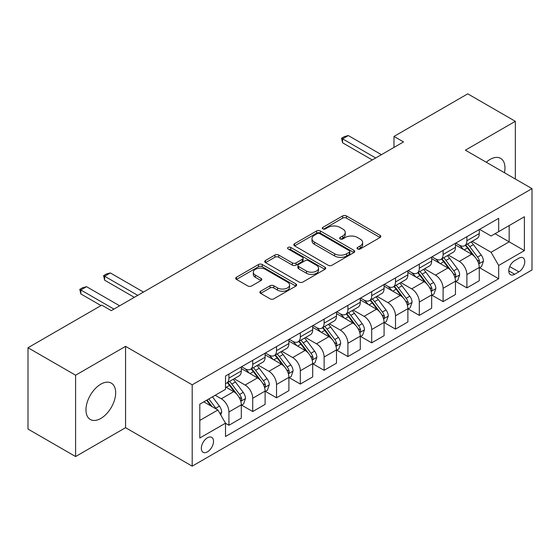 <?xml version="1.0" encoding="UTF-8"?>
<svg xmlns="http://www.w3.org/2000/svg" width="560" height="560" viewBox="0 0 560 560"><rect width="100%" height="100%" fill="white"/><g stroke="black" fill="none" stroke-linecap="round" stroke-linejoin="round"><path stroke-width="0.84" d="M357.581 248.955A1.848 1.071 0 0 0 360.199 248.955L380.051 237.489A2.646 1.526 0 0 0 380.828 236.411A2.646 1.526 0 0 0 380.051 235.333L346.416 215.915A2.646 1.526 0 0 0 342.678 215.915L322.826 227.381A1.848 1.071 0 0 0 322.28 228.137A1.848 1.071 0 0 0 322.826 228.886A1.848 1.071 0 0 0 325.444 228.886L328.013 227.402A8.456 4.879 0 0 1 339.969 227.402L342.769 229.026A8.456 4.879 0 0 1 345.247 232.477A8.456 4.879 0 0 1 342.769 235.928L340.2 237.412A1.848 1.071 0 0 0 339.661 238.168A1.848 1.071 0 0 0 340.2 238.924A1.848 1.071 0 0 0 342.818 238.924L345.387 237.44A8.456 4.879 0 0 1 357.35 237.44L360.15 239.057A8.456 4.879 0 0 1 362.628 242.508A8.456 4.879 0 0 1 360.15 245.959L357.581 247.443A1.848 1.071 0 0 0 357.042 248.199A1.848 1.071 0 0 0 357.581 248.955L357.581 247.443M100.814 418.46A21 12.124 120 0 0 114.534 399.952A21 12.124 120 0 0 111.314 383.124A21 12.124 120 0 0 100.814 384.167A21 12.124 120 0 0 87.094 402.668A21 12.124 120 0 0 90.314 419.496A21 12.124 120 0 0 100.814 418.46M504.455 172.739A21 12.124 120 0 0 500.619 158.361A21 12.124 120 0 0 490.119 159.404A21 12.124 120 0 0 486.255 162.225M207.424 451.871A8.617 4.977 120 0 0 213.052 444.276A8.617 4.977 120 0 0 211.729 437.374A8.617 4.977 120 0 0 207.424 437.801A8.617 4.977 120 0 0 201.796 445.396A8.617 4.977 120 0 0 203.112 452.298A8.617 4.977 120 0 0 207.424 451.871M260.645 291.221A2.646 1.526 0 0 0 259.875 292.299A2.646 1.526 0 0 0 260.645 293.377L270.081 298.823A2.646 1.526 0 0 0 273.819 298.823L295.869 286.09A2.646 1.526 0 0 0 296.646 285.012A2.646 1.526 0 0 0 295.869 283.934L262.234 264.516A2.646 1.526 0 0 0 258.496 264.516L236.453 277.249A2.646 1.526 0 0 0 235.676 278.327A2.646 1.526 0 0 0 236.453 279.405L247.849 285.985A2.646 1.526 0 0 0 251.587 285.985L261.023 280.539A2.646 1.526 0 0 0 261.793 279.461A2.646 1.526 0 0 0 261.023 278.383L255.367 275.114A7.07 4.081 0 0 1 253.302 272.23A7.07 4.081 0 0 1 257.663 268.457A7.07 4.081 0 0 1 265.363 269.346L287.511 282.128A7.07 4.081 0 0 1 289.576 285.012A7.07 4.081 0 0 1 285.215 288.785A7.07 4.081 0 0 1 277.515 287.903L273.819 285.768A2.646 1.526 0 0 0 270.081 285.768L260.645 291.221L260.645 293.377M125.566 346.353L75.593 375.207L28 347.732L28 429.065L75.593 456.54L125.566 427.693L192.192 466.158L192.192 384.825L125.566 346.353L125.566 427.693M515.34 179.018L515.34 121.317L465.374 150.171L532 188.636L192.192 384.825M515.34 121.317L467.754 93.842L393.981 136.43L393.981 147.42M28 347.732L101.766 305.144L111.286 310.639L403.501 141.925L393.981 136.43M328.195 265.272A2.646 1.526 0 0 0 331.933 265.272L353.983 252.539A2.646 1.526 0 0 0 354.76 251.461A2.646 1.526 0 0 0 353.983 250.383L320.348 230.965A2.646 1.526 0 0 0 316.61 230.965L294.56 243.698A2.646 1.526 0 0 0 293.79 244.776A2.646 1.526 0 0 0 294.56 245.854L328.195 265.272M288.855 249.354A1.848 1.071 0 0 1 290.731 249.613L290.731 247.415L324.926 267.162A2.646 1.526 0 0 1 325.703 268.24A2.646 1.526 0 0 1 324.926 269.318L302.876 282.051A2.646 1.526 0 0 1 299.138 282.051L265.503 262.626L265.503 260.47A2.646 1.526 0 0 0 264.733 261.548A2.646 1.526 0 0 0 265.503 262.626M265.503 260.47L274.946 255.024A2.646 1.526 0 0 1 278.677 255.024L292.32 262.899A2.646 1.526 0 0 0 296.058 262.899L302.316 259.287A2.646 1.526 0 0 0 303.093 258.209A2.646 1.526 0 0 0 302.316 257.124L288.113 248.927A1.848 1.071 0 0 1 287.574 248.171A1.848 1.071 0 0 1 288.715 247.184A1.848 1.071 0 0 1 290.731 247.415M518.868 258.209L514.675 260.631A8.344 4.816 120 0 0 509.222 267.981A8.344 4.816 120 0 0 510.503 274.673A8.344 4.816 120 0 0 514.675 274.26L518.868 271.838A8.344 4.816 120 0 0 524.314 264.488A8.344 4.816 120 0 0 523.04 257.796A8.344 4.816 120 0 0 518.868 258.209M192.192 466.158L532 269.969L532 188.636M479.556 229.362L491.071 236.012L498.687 231.616L498.687 218.316L225.505 376.033L225.505 389.333L199.808 404.166L199.808 438.018L225.505 423.185L225.505 436.485L498.687 278.761L498.687 265.468L491.071 252.273L472.143 241.346M498.687 231.616L524.384 216.776L524.384 250.628L498.687 265.468M75.593 375.207L75.593 456.54M495.068 233.702L509.159 241.836L509.159 225.568L524.384 216.776M491.071 252.273L509.159 241.836L524.384 250.628M199.808 420.434L217.889 409.997L203.805 401.863M225.505 423.29L228.935 425.271L228.935 411.971A10.766 6.216 -120 0 0 221.319 398.783L215.229 395.269M228.935 425.271L241.311 418.124L241.311 404.831A10.766 6.216 -120 0 0 233.695 391.636L225.505 386.911M241.591 405.104L252.728 411.53L252.728 398.237A10.766 6.216 -120 0 0 245.112 385.042L234.185 378.735M252.728 411.53L265.104 404.39L265.104 391.09A10.766 6.216 -120 0 0 257.488 377.902L241.311 368.557M265.391 391.363L276.528 397.796L276.528 384.496A10.766 6.216 -120 0 0 268.912 371.308L257.978 364.994M276.528 397.796L288.897 390.649L288.897 377.349A10.766 6.216 -120 0 0 281.288 364.161L265.104 354.823M289.184 377.629L300.321 384.055L300.321 370.755A10.766 6.216 -120 0 0 292.705 357.567L281.771 351.253M300.321 384.055L312.697 376.915L312.697 363.615A10.766 6.216 -120 0 0 305.081 350.427L288.897 341.082M312.984 363.888L324.121 370.314L324.121 357.021A10.766 6.216 -120 0 0 316.505 343.826L305.571 337.519M324.121 370.314L336.49 363.174L336.49 349.874A10.766 6.216 -120 0 0 328.874 336.686L312.697 327.341M336.777 350.147L347.914 356.58L347.914 343.28A10.766 6.216 -120 0 0 340.298 330.092L329.364 323.778M347.914 356.58L360.29 349.433L360.29 336.133A10.766 6.216 -120 0 0 352.674 322.945L336.49 313.607M360.57 336.413L371.707 342.839L371.707 329.539A10.766 6.216 -120 0 0 364.098 316.351L353.164 310.037M371.707 342.839L384.083 335.699L384.083 322.399A10.766 6.216 -120 0 0 376.467 309.211L360.29 299.866M384.37 322.672L395.507 329.105L395.507 315.805A10.766 6.216 -120 0 0 387.891 302.617L376.957 296.303M395.507 329.105L407.883 321.958L407.883 308.658A10.766 6.216 -120 0 0 400.267 295.47L384.083 286.125M408.163 308.931L419.3 315.364L419.3 302.064A10.766 6.216 -120 0 0 411.684 288.876L400.757 282.562M419.3 315.364L431.676 308.217L431.676 294.917A10.766 6.216 -120 0 0 424.06 281.729L407.883 272.391M431.963 295.197L443.1 301.623L443.1 288.323A10.766 6.216 -120 0 0 435.484 275.135L424.55 268.821M443.1 301.623L455.469 294.483L455.469 281.183A10.766 6.216 -120 0 0 447.86 267.995L431.676 258.65M455.756 281.456L466.893 287.889L466.893 274.589A10.766 6.216 -120 0 0 459.277 261.401L448.343 255.087M466.893 287.889L479.269 280.742L479.269 267.442A10.766 6.216 -120 0 0 471.653 254.254L455.469 244.909M455.756 243.096L459.277 245.133A10.766 6.216 -120 0 0 464.667 245.665A10.766 6.216 -120 0 0 466.893 240.737L466.893 236.67M431.963 256.837L435.484 258.867A10.766 6.216 -120 0 0 440.867 259.406A10.766 6.216 -120 0 0 443.1 254.471L443.1 250.404M408.163 270.578L411.684 272.608A10.766 6.216 -120 0 0 417.074 273.14A10.766 6.216 -120 0 0 419.3 268.212L419.3 264.145M384.37 284.312L387.891 286.349A10.766 6.216 -120 0 0 393.274 286.881A10.766 6.216 -120 0 0 395.507 281.953L395.507 277.886M360.57 298.053L364.098 300.083A10.766 6.216 -120 0 0 369.481 300.622A10.766 6.216 -120 0 0 371.707 295.687L371.707 291.62M336.777 311.794L340.298 313.824A10.766 6.216 -120 0 0 345.681 314.356A10.766 6.216 -120 0 0 347.914 309.428L347.914 305.361M312.984 325.528L316.505 327.565A10.766 6.216 -120 0 0 321.888 328.097A10.766 6.216 -120 0 0 324.121 323.169L324.121 319.102M289.184 339.269L292.705 341.299A10.766 6.216 -120 0 0 298.088 341.831A10.766 6.216 -120 0 0 300.321 336.903L300.321 332.836M265.391 353.003L268.912 355.04A10.766 6.216 -120 0 0 274.295 355.572A10.766 6.216 -120 0 0 276.528 350.644L276.528 346.577M241.591 366.744L245.112 368.781A10.766 6.216 -120 0 0 250.502 369.313A10.766 6.216 -120 0 0 252.728 364.385L252.728 360.318M479.556 267.715L498.687 278.761M464.667 245.665L477.036 238.518A10.766 6.216 -120 0 0 479.269 233.59L479.269 229.523M440.867 259.406L453.243 252.259A10.766 6.216 -120 0 0 455.469 247.331L455.469 243.264M417.074 273.14L429.443 266A10.766 6.216 -120 0 0 431.676 261.065L431.676 256.998M393.274 286.881L405.65 279.734A10.766 6.216 -120 0 0 407.883 274.806L407.883 270.739M369.481 300.622L381.857 293.475A10.766 6.216 -120 0 0 384.083 288.547L384.083 284.48M345.681 314.356L358.057 307.216A10.766 6.216 -120 0 0 360.29 302.281L360.29 298.214M321.888 328.097L334.264 320.95A10.766 6.216 -120 0 0 336.49 316.022L336.49 311.955M298.088 341.831L310.464 334.691A10.766 6.216 -120 0 0 312.697 329.763L312.697 325.696M274.295 355.572L286.671 348.432A10.766 6.216 -120 0 0 288.897 343.497L288.897 339.43M250.502 369.313L262.871 362.166A10.766 6.216 -120 0 0 265.104 357.238L265.104 353.171M225.505 383.488A10.766 6.216 -120 0 0 226.702 383.047L239.078 375.907A10.766 6.216 -120 0 0 241.311 370.979L241.311 366.912M226.702 383.047A10.766 6.216 -120 0 0 228.935 378.119L228.935 374.052M217.889 409.997L225.505 423.185M358.323 249.214L360.15 248.157A8.456 4.879 0 0 0 362.628 244.706L362.628 242.508M345.247 232.477L345.247 234.675A8.456 4.879 0 0 1 342.769 238.126L340.942 239.183M380.016 237.51L346.416 218.113A2.646 1.526 0 0 0 342.678 218.113L323.561 229.152M353.948 252.56L320.348 233.163A2.646 1.526 0 0 0 316.61 233.163L294.595 245.875M349.314 252.217A1.848 1.071 0 0 0 349.853 251.461A1.848 1.071 0 0 0 349.314 250.705L319.788 233.66A1.848 1.071 0 0 0 317.17 233.66L314.461 235.228A8.456 4.879 0 0 0 311.983 238.679A8.456 4.879 0 0 0 314.461 242.13L334.642 253.785A8.456 4.879 0 0 0 346.605 253.785L349.314 252.217L349.314 254.415A1.848 1.071 0 0 0 349.853 253.659L349.853 251.461M311.983 238.679L311.983 240.877A8.456 4.879 0 0 0 314.461 244.328L314.461 242.13M349.314 254.415L346.605 255.983A8.456 4.879 0 0 1 334.642 255.983L314.461 244.328M265.538 262.647L274.946 257.222L274.946 255.024M303.093 258.209L303.093 260.407A2.646 1.526 0 0 1 302.316 261.485L296.058 265.097A2.646 1.526 0 0 1 292.32 265.097L278.677 257.222A2.646 1.526 0 0 0 274.946 257.222M290.731 249.613L324.891 269.339M306.474 271.068A7.07 4.081 0 0 0 314.181 271.957A7.07 4.081 0 0 0 318.542 268.184A7.07 4.081 0 0 0 316.47 265.3L308.672 260.792A2.646 1.526 0 0 0 304.934 260.792L298.676 264.411A2.646 1.526 0 0 0 297.899 265.489A2.646 1.526 0 0 0 298.676 266.567L306.474 271.068L306.474 273.266A7.07 4.081 0 0 0 314.181 274.155A7.07 4.081 0 0 0 318.542 270.382L318.542 268.184M297.899 265.489L297.899 267.687A2.646 1.526 0 0 0 298.676 268.765L298.676 266.567M306.474 273.266L298.676 268.765M289.576 285.012L289.576 287.21A7.07 4.081 0 0 1 285.215 290.983A7.07 4.081 0 0 1 277.515 290.101L273.819 287.966A2.646 1.526 0 0 0 270.081 287.966L260.68 293.398M253.302 272.23L253.302 274.428A7.07 4.081 0 0 0 255.367 277.312L255.367 275.114M260.988 280.56L255.367 277.312M295.834 286.111L262.234 266.714A2.646 1.526 0 0 0 258.496 266.714L236.488 279.426M479.269 267.883L481.551 266.567L483.455 261.065A7.133 4.116 -120 0 0 481.18 254.996L473.403 244.608A20.594 11.893 -120 0 0 471.156 241.92M463.414 249.501A20.594 11.893 -120 0 0 459.2 245.084M478.618 263.515L479.451 262.619L479.605 261.373A7.133 4.116 -120 0 0 477.561 257.082L469.784 246.701A20.594 11.893 -120 0 0 467.537 244.006M465.619 245.112A17.094 9.87 60 0 1 468.426 248.304L475.006 257.089M465.255 245.329A20.594 11.893 60 0 1 467.502 248.017L472.668 254.919M375.711 157.976L342.587 138.852L342.587 142.807L341.537 138.243L344.393 136.598L348.292 135.555L381.416 154.679M372.281 159.95L342.587 142.807M348.292 135.555L342.587 138.852L341.537 138.243M455.469 281.624L457.758 280.301L459.662 274.806A7.133 4.116 -120 0 0 457.38 268.73L449.603 258.349A20.594 11.893 -120 0 0 447.356 255.654M439.621 263.235A20.594 11.893 -120 0 0 435.407 258.825M454.825 277.249L455.651 276.353L455.805 275.114A7.133 4.116 -120 0 0 453.768 270.823L445.984 260.435A20.594 11.893 -120 0 0 443.737 257.747M441.826 258.853A17.094 9.87 60 0 1 444.633 262.045L451.213 270.83M441.455 259.063A20.594 11.893 60 0 1 443.702 261.758L448.875 268.66M431.676 295.358L433.958 294.042L435.862 288.547A7.133 4.116 -120 0 0 433.587 282.471L425.81 272.09A20.594 11.893 -120 0 0 423.563 269.395M415.828 276.976A20.594 11.893 -120 0 0 411.607 272.566M431.025 290.99L431.858 290.094L432.012 288.848A7.133 4.116 -120 0 0 429.968 284.557L422.191 274.176A20.594 11.893 -120 0 0 419.944 271.481M418.026 272.587A17.094 9.87 60 0 1 420.833 275.779L427.413 284.571M417.662 272.804A20.594 11.893 60 0 1 419.909 275.492L425.075 282.394M407.883 309.099L410.165 307.783L412.069 302.281A7.133 4.116 -120 0 0 409.787 296.212L402.01 285.824A20.594 11.893 -120 0 0 399.763 283.136M392.028 290.717A20.594 11.893 -120 0 0 387.814 286.3M407.232 304.731L408.058 303.835L408.219 302.589A7.133 4.116 -120 0 0 406.175 298.298L398.398 287.91A20.594 11.893 -120 0 0 396.151 285.222M394.233 286.328A17.094 9.87 60 0 1 397.04 289.52L403.62 298.305M393.862 286.538A20.594 11.893 60 0 1 396.109 289.233L401.282 296.135M384.083 322.84L386.365 321.517L388.269 316.022A7.133 4.116 -120 0 0 385.994 309.946L378.217 299.565A20.594 11.893 -120 0 0 375.97 296.87M368.235 304.451A20.594 11.893 -120 0 0 364.014 300.041M383.432 318.465L384.265 317.569L384.419 316.323A7.133 4.116 -120 0 0 382.375 312.032L374.598 301.651A20.594 11.893 -120 0 0 372.351 298.963M370.433 300.069A17.094 9.87 60 0 1 373.24 303.261L379.827 312.046M370.069 300.279A20.594 11.893 60 0 1 372.316 302.974L377.489 309.876M360.29 336.574L362.572 335.258L364.476 329.763A7.133 4.116 -120 0 0 362.201 323.687L354.417 313.299A20.594 11.893 -120 0 0 352.17 310.611M344.435 318.192A20.594 11.893 -120 0 0 340.221 313.782M359.639 332.206L360.465 331.31L360.626 330.064A7.133 4.116 -120 0 0 358.582 325.773L350.805 315.392A20.594 11.893 -120 0 0 348.558 312.697M346.64 313.803A17.094 9.87 60 0 1 349.447 316.995L356.027 325.78M346.269 314.02A20.594 11.893 60 0 1 348.516 316.708L353.689 323.61M336.49 350.315L338.779 348.992L340.676 343.497A7.133 4.116 -120 0 0 338.401 337.421L330.624 327.04A20.594 11.893 -120 0 0 328.377 324.352M320.642 331.933A20.594 11.893 -120 0 0 316.421 327.516M335.839 345.947L336.672 345.051L336.826 343.805A7.133 4.116 -120 0 0 334.782 339.514L327.005 329.126A20.594 11.893 -120 0 0 324.758 326.438M322.84 327.544A17.094 9.87 60 0 1 325.647 330.736L332.234 339.521M322.476 327.754A20.594 11.893 60 0 1 324.723 330.449L329.896 337.351M312.697 364.056L314.979 362.733L316.883 357.238A7.133 4.116 -120 0 0 314.608 351.162L306.831 340.781A20.594 11.893 -120 0 0 304.584 338.086M296.842 345.667A20.594 11.893 -120 0 0 292.628 341.257M312.046 359.681L312.872 358.785L313.033 357.539A7.133 4.116 -120 0 0 310.989 353.248L303.212 342.867A20.594 11.893 -120 0 0 300.965 340.179M299.047 341.285A17.094 9.87 60 0 1 301.854 344.47L308.434 353.262M298.676 341.495A20.594 11.893 60 0 1 300.93 344.183L306.096 351.092M288.897 377.79L291.186 376.474L293.09 370.979A7.133 4.116 -120 0 0 290.808 364.903L283.031 354.515A20.594 11.893 -120 0 0 280.784 351.827M273.049 359.408A20.594 11.893 -120 0 0 268.835 354.991M288.253 373.422L289.079 372.526L289.233 371.28A7.133 4.116 -120 0 0 287.196 366.989L279.412 356.608A20.594 11.893 -120 0 0 277.165 353.913M275.254 355.019A17.094 9.87 60 0 1 278.054 358.211L284.641 366.996M274.883 355.236A20.594 11.893 60 0 1 277.13 357.924L282.303 364.826M265.104 391.531L267.386 390.208L269.29 384.713A7.133 4.116 -120 0 0 267.015 378.637L259.238 368.256A20.594 11.893 -120 0 0 256.991 365.568M249.256 373.149A20.594 11.893 -120 0 0 245.035 368.732M264.453 387.163L265.286 386.267L265.44 385.021A7.133 4.116 -120 0 0 263.396 380.73L255.619 370.342A20.594 11.893 -120 0 0 253.372 367.654M251.454 368.76A17.094 9.87 60 0 1 254.261 371.952L260.841 380.737M251.09 368.97A20.594 11.893 60 0 1 253.337 371.665L258.503 378.567M241.311 405.265L243.593 403.949L245.497 398.454A7.133 4.116 -120 0 0 243.215 392.378L235.438 381.997A20.594 11.893 -120 0 0 233.191 379.302M240.66 400.897L241.486 400.001L241.64 398.755A7.133 4.116 -120 0 0 239.603 394.464L231.826 384.083A20.594 11.893 -120 0 0 229.579 381.395M227.661 382.501A17.094 9.87 60 0 1 230.468 385.686L237.048 394.478M227.29 382.711A20.594 11.893 60 0 1 229.537 385.399L234.71 392.308M137.746 295.358L104.622 276.234L104.622 280.189L103.579 275.632L106.435 273.98L110.334 272.937L143.458 292.061M134.323 297.339L104.622 280.189M110.334 272.937L104.622 276.234L103.579 275.632M220.745 414.939L221.697 412.195A7.133 4.116 -120 0 0 219.422 406.119L212.478 396.851M216.454 409.164A7.133 4.116 -120 0 0 215.803 408.205L208.866 398.937M207.074 399.973L212.065 406.63M206.577 400.26L210.812 405.902M113.953 309.099L80.829 289.975L80.829 293.93L79.779 289.366L82.635 287.721L86.541 286.678L119.665 305.802M101.003 305.578L80.829 293.93M86.541 286.678L80.829 289.975L79.779 289.366M221.319 398.783L233.695 391.636M245.112 385.042L257.488 377.902M268.912 371.308L281.288 364.161M292.705 357.567L305.081 350.427M316.505 343.826L328.874 336.686M340.298 330.092L352.674 322.945M364.098 316.351L376.467 309.211M387.891 302.617L400.267 295.47M411.684 288.876L424.06 281.729M435.484 275.135L447.86 267.995M459.277 261.401L471.653 254.254M466.893 240.737L479.269 233.59M466.893 274.589L479.269 267.442M443.1 288.323L455.469 281.183M443.1 254.471L455.469 247.331M419.3 302.064L431.676 294.917M419.3 268.212L431.676 261.065M395.507 315.805L407.883 308.658M395.507 281.953L407.883 274.806M371.707 329.539L384.083 322.399M371.707 295.687L384.083 288.547M347.914 343.28L360.29 336.133M347.914 309.428L360.29 302.281M324.121 357.021L336.49 349.874M324.121 323.169L336.49 316.022M300.321 370.755L312.697 363.615M300.321 336.903L312.697 329.763M276.528 384.496L288.897 377.349M276.528 350.644L288.897 343.497M252.728 398.237L265.104 391.09M252.728 364.385L265.104 357.238M228.935 411.971L241.311 404.831M228.935 378.119L241.311 370.979M509.733 266.567L518.868 271.838M508.774 270.851L514.675 274.26M360.15 248.157L360.15 245.959M340.2 238.924L340.2 237.412M342.769 238.126L342.769 235.928M322.826 228.886L322.826 227.381M342.678 218.113L342.678 215.915M346.416 218.113L346.416 215.915M380.051 237.489L380.051 235.333M294.56 245.854L294.56 243.698M316.61 233.163L316.61 230.965M320.348 233.163L320.348 230.965M353.983 252.539L353.983 250.383M334.642 255.983L334.642 253.785M346.605 255.983L346.605 253.785M278.677 257.222L278.677 255.024M292.32 265.097L292.32 262.899M296.058 265.097L296.058 262.899M302.316 261.485L302.316 259.287M324.926 269.318L324.926 267.162M270.081 287.966L270.081 285.768M273.819 287.966L273.819 285.768M277.515 290.101L277.515 287.903M261.023 280.539L261.023 278.383M236.453 279.405L236.453 277.249M258.496 266.714L258.496 264.516M262.234 266.714L262.234 264.516M295.869 286.09L295.869 283.934M478.737 263.907L483.406 261.205M469.784 246.701L473.403 244.608M464.177 249.935L467.502 248.017M477.561 257.082L481.18 254.996M476.994 259.868L479.605 261.373M454.937 277.641L459.613 274.946M445.984 260.435L449.603 258.349M440.377 263.676L443.702 261.758M453.768 270.823L457.38 268.73M453.201 273.609L455.805 275.114M431.144 291.382L435.813 288.68M422.191 274.176L425.81 272.09M416.584 277.41L419.909 275.492M429.968 284.557L433.587 282.471M429.401 287.343L432.012 288.848M407.344 305.123L412.02 302.421M398.398 287.91L402.01 285.824M392.784 291.151L396.109 289.233M406.175 298.298L409.787 296.212M405.608 301.084L408.219 302.589M383.551 318.857L388.227 316.162M374.598 301.651L378.217 299.565M368.991 304.892L372.316 302.974M382.375 312.032L385.994 309.946M381.815 314.818L384.419 316.323M359.758 332.598L364.427 329.896M350.805 315.392L354.417 313.299M345.191 318.626L348.516 316.708M358.582 325.773L362.201 323.687M358.015 328.559L360.626 330.064M335.958 346.332L340.634 343.637M327.005 329.126L330.624 327.04M321.398 332.367L324.723 330.449M334.782 339.514L338.401 337.421M334.222 342.3L336.826 343.805M312.165 360.073L316.834 357.378M303.212 342.867L306.831 340.781M297.605 346.108L300.93 344.183M310.989 353.248L314.608 351.162M310.422 356.034L313.033 357.539M288.365 373.814L293.041 371.112M279.412 356.608L283.031 354.515M273.805 359.842L277.13 357.924M287.196 366.989L290.808 364.903M286.629 369.775L289.233 371.28M264.572 387.548L269.241 384.853M255.619 370.342L259.238 368.256M250.012 373.583L253.337 371.665M263.396 380.73L267.015 378.637M262.829 383.516L265.44 385.021M240.772 401.289L245.448 398.594M231.826 384.083L235.438 381.997M226.212 387.324L229.537 385.399M239.603 394.464L243.215 392.378M239.036 397.25L241.64 398.755M219.842 413.371L221.655 412.328M215.803 408.205L219.422 406.119"/></g></svg>
